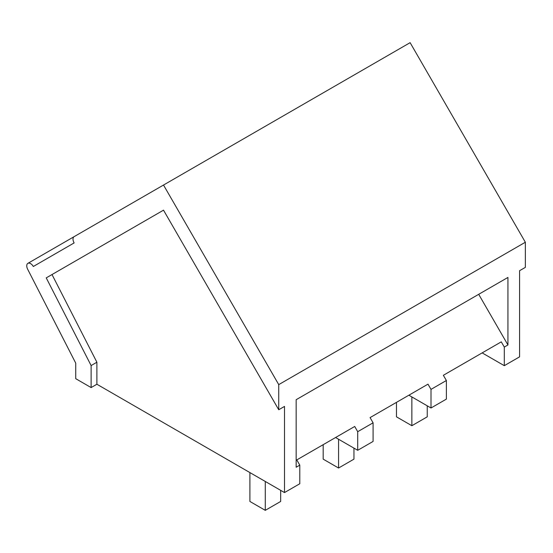 <?xml version="1.0" encoding="UTF-8"?>
<svg xmlns="http://www.w3.org/2000/svg" width="553" height="553" viewBox="0 0 553 553"><rect width="100%" height="100%" fill="white"/><g stroke="black" fill="none" stroke-linecap="round" stroke-linejoin="round"><path stroke-width="0.83" d="M478.698 294.314L507.937 344.961L507.937 277.433L296.152 399.708L296.152 467.237L299.795 465.135L299.795 483.744L284.512 492.564L96.893 384.245L91.121 387.577L75.733 378.687L75.733 363.141L27.65 269.214A5.447 3.145 60 0 1 27.878 263.352A5.447 3.145 60 0 1 33.318 266.491L74.137 242.926A5.44 3.145 60 0 1 74.137 236.643L410.119 42.664L525.35 242.242L525.35 267.376L519.578 270.707L519.578 356.851L504.295 365.678L482.154 352.89M431.008 407.99L431.008 389.381L446.375 380.505L446.375 399.114L431.008 407.99L408.867 395.208M431.008 389.381L427.994 384.162L370.075 417.605L373.088 422.824L373.088 441.432L357.715 450.301L335.574 437.52M163.515 185.041L278.74 384.618L278.74 409.752L284.512 406.42L284.512 492.564M525.35 242.242L278.74 384.618M507.937 344.961L504.295 347.07L504.295 365.678M422.333 387.432L427.994 384.162M373.088 422.824L357.715 431.693L357.715 450.301M357.715 431.693L354.708 426.474L349.04 429.743M299.795 465.135L296.781 459.916L354.708 426.474M91.121 387.577L91.121 365.561L46.238 277.882L163.515 210.168L52.01 274.551L96.893 362.229L96.893 384.245M91.121 365.561L96.893 362.229M163.515 210.168L278.74 409.752M504.295 347.07L501.281 341.851L495.619 345.12M446.375 380.505L443.361 375.287L501.281 341.851M46.238 277.882L52.01 274.551M396.473 402.363L396.473 416.831L411.861 425.713L411.861 396.936M411.861 425.713L427.248 416.831L427.248 405.819M323.18 444.674L323.18 459.142L338.567 468.025L338.567 439.248M338.567 468.025L353.961 459.142L353.961 448.13M249.894 472.58L249.894 501.453L265.281 510.336L265.281 481.463M265.281 510.336L280.668 501.453L280.668 490.345M27.878 263.352L74.095 236.67"/></g></svg>
